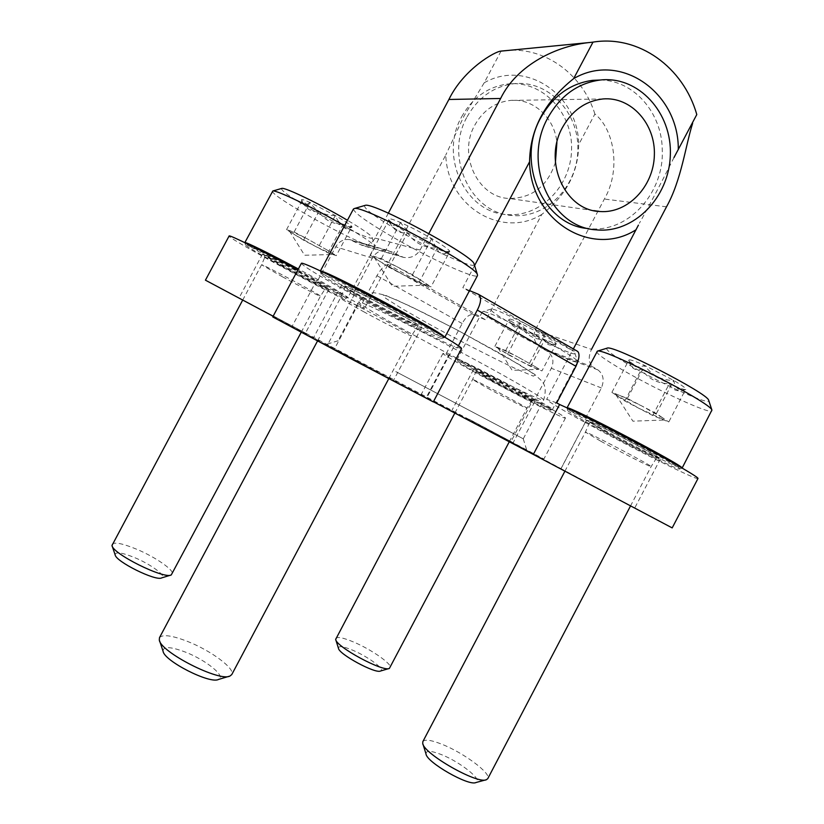 <?xml version="1.0" encoding="UTF-8"?>
<svg xmlns="http://www.w3.org/2000/svg" width="824" height="824" viewBox="0 0 824 824"><rect width="100%" height="100%" fill="white"/><g stroke="black" fill="none" stroke-linecap="round" stroke-linejoin="round"><path stroke-width="0.62" stroke-dasharray="4.12 3.09" d="M573.35 348.933L572.423 350.684L577.676 351.436M474.593 265.544L462.841 287.7L572.423 350.684M541.749 214.446C502.516 239.115 447.288 206.834 445.784 154.994L387.671 264.226L485.913 320L541.749 214.446C566.078 195.648 578.386 172.381 578.675 144.653L594.887 114.011C614.91 130.017 620.843 170.939 604.352 199.048L535.198 330.063C532.572 337.5 534.591 343.464 541.244 347.965L546.868 351.034C552.956 355.309 554.439 361.056 551.328 368.276L534.807 399.63C503.423 382.387 459.534 359.851 446.031 353.99L462.161 323.544C465.828 316.828 469.67 313.872 473.707 314.665L485.913 320M675.186 155.314L696.785 114.567M535.198 330.063L591.488 349.376C587.965 357.235 588.563 363.137 593.27 367.082L541.244 347.965M556.705 402.895L546.673 399.321C547.445 401.072 559.774 408.529 583.66 421.703L601.396 387.95C604.538 380.091 603.364 374.055 597.864 369.863L593.27 367.082M673.981 157.559C661.837 181.785 650.301 203.693 639.383 223.263M388.341 213.169L375.075 238.074C371.779 243.616 367.514 246.067 362.282 245.449L349.675 239.619C343.773 238.898 339.127 241.298 335.728 246.798L317.693 280.613C348.14 297.402 363.765 306.672 364.568 308.413L357.544 305.58L334.719 348.47L205.433 280.181M387.671 264.226L387.743 264.844L386.312 265.101C384.18 265.431 381.048 268.954 376.918 275.679L360.222 307.053M501.043 51.129L484.213 82.781L464.169 115.751L445.784 154.994M469.536 290.594L462.841 287.7M458.422 345.75L457.217 348.027L454.086 346.296L426.605 398.188L433.393 401.762M428.841 233.563L420.075 250.053C416.213 256.027 410.713 258.468 403.575 257.376L387.702 250.424C381.059 249.569 375.94 252.144 372.345 258.128L352.847 294.755C391.678 316.148 439.243 340.477 457.217 348.027M697.99 478.487C697.866 481.051 629.371 446.804 585.256 422.424L583.66 421.703M585.256 422.424L560.969 468.65L510.921 441.736L543.912 458.999L334.719 348.47M534.807 399.63L533.437 399.012L510.921 441.736M594.887 114.011C583.196 76.066 548.001 48.565 510.18 50.233M297.835 269.984L317.693 280.613M316.715 280.212L292.129 326.304L327.283 345.4L272.754 316.941M352.847 294.755L354.001 295.219L327.283 345.4M484.213 82.781C526.011 58.761 578.685 95.213 578.675 144.653M354.001 295.219C320.763 276.864 303.222 266.234 301.378 263.34M461.522 348.614L454.086 346.296M433.321 401.906L426.605 398.188M533.437 399.012C554.47 410.589 565.14 416.923 565.46 418.015C565.563 421.157 440.047 354.907 442.993 353.393L448.555 355.371L426.544 396.931M448.555 355.371L446.031 353.99M357.544 305.58C335.708 296.722 226.415 237.621 229.113 235.994M273.115 316.262L292.129 326.304M672.188 527.906L560.969 468.65M389.258 377.351L526.917 450.666L426.368 397.879L326.191 344.391L389.258 377.351M339.941 352.281L393.357 380.739L339.941 352.281M263.237 310.607L305.477 333.092L263.237 310.607M469.289 419.354L513.156 442.694L469.289 419.354M578.819 478.25L634.717 508.027L578.819 478.25M603.745 430.777C626.147 443.178 660.663 460.4 660.395 458.968C663.382 458.381 584.896 417.346 586.451 420.302L603.745 430.777M490.332 379.534C509.098 389.824 534.941 402.864 534.673 401.865C537.083 401.607 472.265 367.411 473.491 369.574L490.332 379.534M286.062 267.882C305.931 278.769 328.92 290.367 328.776 289.399C331.619 289.162 261.445 251.629 262.578 253.998C263.392 255.1 271.22 259.725 286.062 267.882M367.422 300.626C391.627 313.996 421.651 328.972 421.579 327.55C425.246 326.901 340.291 281.654 341.641 284.98C342.362 286.299 350.962 291.511 367.422 300.626M600.232 80.021C633.924 80.206 662.022 112.929 662.269 149.906C664.268 193.372 627.63 233.285 589.016 228.598L588.542 228.557M467.126 116.792C478.095 97.479 493.627 86.458 513.743 83.718C548.341 79.763 579.097 112.589 577.861 149.855C577.294 187.13 545.643 218.978 511.848 215.445C470.926 213.395 444.167 156.869 467.126 116.792M555.417 162.462C547.486 186.286 532.067 198.296 509.15 198.471C478.116 197.667 457.557 155.149 474.809 125.104C483.194 110.375 495.1 102.145 510.53 100.415C533.324 98.138 554.604 117.863 556.911 142.428M461.677 116.73C472.533 97.603 487.942 86.685 507.903 83.966C542.223 80.041 572.783 112.558 571.578 149.494C571.053 186.42 539.658 217.979 506.121 214.477C465.509 212.427 438.924 156.426 461.677 116.73M395.767 371.603L523.281 438.811L395.767 371.603M556.251 343.762C550.133 345.184 546.096 342.423 544.139 335.502C534.004 335.512 526.021 331.372 520.191 323.07C514.3 325.892 510.612 324.646 509.15 319.321L509.304 319.784C511.405 326.304 515.484 328.931 521.561 327.664C527.102 335.646 534.817 339.663 544.726 339.694C546.003 344.205 548.949 345.874 553.563 344.71L556.251 343.762C555.912 342.733 551.884 339.982 544.139 335.502L520.191 323.07C512.734 319.671 509.047 318.414 509.15 319.321L509.181 319.372C510.025 320.639 514.155 323.399 521.561 327.664L544.726 339.694L556.251 343.762L541.934 370.913L530.656 366.371L519.068 360.325L507.502 354.279L494.874 346.338L505.658 350.581L517.616 356.823L500.219 348.449L498.108 348.119L501.239 350.344L519.068 360.325L536.239 368.627L538.484 369.368L535.816 367.03L541.934 370.913M513.064 324.728C539.916 340.209 577.83 357.771 574.874 353.125C574.431 348.243 495.152 306.631 491.022 309.103C489.435 310.112 496.779 315.324 513.064 324.728M507.862 329.106C536.537 345.544 577.078 364.713 577.542 361.849L577.48 361.396C577.161 356.256 486.984 308.907 482.761 311.627L482.349 311.843C482.596 313.748 491.104 319.506 507.862 329.106M483.667 374.899C511.745 390.308 550.556 409.919 552.337 409.518L552.471 409.477C556.519 409.147 455.064 355.628 457.269 359.233L457.299 359.367C458.896 360.964 467.692 366.134 483.667 374.899M483.554 376.475C510.88 391.441 548.599 410.537 550.267 410.156C557.642 411.619 452.397 356.092 457.938 361.437C459.483 362.951 468.022 367.957 483.554 376.475M491.526 380.07C508.604 389.433 532.108 401.298 531.944 400.433C534.282 400.268 474.954 368.967 476.2 371.016L491.526 380.07M487.602 388.186C504.309 397.271 527.206 408.951 526.958 408.23L526.958 408.23C528.957 408.22 471.4 377.835 472.585 379.514L487.602 388.186M335.749 638.353C337.387 636.509 343.32 637.725 353.548 641.999C371.315 649.415 392.718 664.36 390.174 667.78M338.427 648.21C338.427 645.656 343.114 646.284 352.476 650.115C367.813 656.44 385.653 669.603 380.564 671.004M535.816 367.03L517.616 356.823L535.816 367.03M494.874 346.338L509.15 319.321M505.658 350.581L520.191 323.07M529.595 363.075L544.139 335.502M530.656 366.371L544.726 339.694M507.502 354.279L521.561 327.664M351.848 226.466C344.092 227.331 338.571 223.695 335.286 215.538C324.491 215.641 316.045 211.263 309.937 202.416C305.735 205.681 303.201 205.753 302.336 202.642L302.037 200.665C305.364 208.678 310.957 212.324 318.795 211.603C324.594 220.09 332.752 224.324 343.278 224.282C343.536 227.64 344.926 229.093 347.471 228.66L351.848 226.466C349.891 224.437 344.37 220.801 335.286 215.538L309.937 202.416C303.943 199.768 301.141 198.965 301.522 200.005L302.037 200.665C304.396 202.879 309.989 206.525 318.795 211.603L343.278 224.282L351.93 227.352L351.848 226.466L336.285 255.646L327.993 252.917L303.541 240.165L286.515 229.69L294.117 232.007L306.765 238.61L290.275 230.844L289.44 231.06L295.095 234.974L315.757 246.53L332.968 254.503C334.07 254.595 332.391 253.256 327.931 250.475L336.285 255.646M281.499 188.5C281.128 190.705 291.5 197.915 312.626 210.13C341.249 226.6 374.982 242.184 372.088 237.363C370.522 234.819 362.303 229.124 347.44 220.266M272.291 191.25C273.104 194.134 284.96 202.148 307.857 215.301C338.201 232.667 374.209 249.724 374.889 246.829L374.817 246.273C372.922 243.338 362.817 236.498 344.504 225.755M244.821 242.647L244.862 242.73C247.478 245.15 259.735 252.371 281.623 264.391C311.204 280.603 345.647 298.031 347.666 297.711L347.821 297.66C348.995 297.155 326.16 283.868 298.36 268.984M281.283 265.956C310.061 281.715 343.546 298.679 345.441 298.391C354.186 300.276 239.691 239.012 245.562 244.986C248.086 247.293 259.993 254.276 281.283 265.956M286.906 268.222C304.973 278.121 325.882 288.678 325.841 287.844C328.591 287.71 264.339 253.339 265.544 255.595L286.906 268.222M282.55 276.864C300.214 286.474 320.577 296.867 320.454 296.187L320.454 296.177C322.792 296.218 260.456 262.938 261.589 264.772L282.55 276.864M112.085 544.231C114.608 541.832 122.9 543.541 136.959 549.361C155.746 557.251 174.791 570.517 172.247 574.153M115.133 554.809C115.391 551.524 121.931 552.471 134.755 557.652C151.163 564.461 166.984 576.254 161.648 577.902M327.931 250.475L306.765 238.61L327.931 250.475M286.515 229.69L302.037 200.665M294.117 232.007L309.937 202.416M319.444 245.212L335.286 215.538M327.993 252.917L343.278 224.282M303.541 240.165L318.795 211.603M685.795 389.474C679.295 391.472 675.278 388.454 673.744 380.431C661.487 380.42 651.805 375.414 644.698 365.423C636.756 368.493 631.483 366.701 628.877 360.037L629.773 363.085C631.905 368.812 635.809 370.862 641.474 369.245C648.189 378.793 657.49 383.603 669.376 383.675C671.89 389.876 676.761 391.997 684.002 390.02L685.795 389.474C686.536 388.65 682.509 385.632 673.744 380.431L644.698 365.423C635.067 361.108 629.794 359.316 628.877 360.037L628.918 360.469C629.855 361.963 634.047 364.888 641.474 369.245L669.376 383.675C678.162 387.671 683.549 389.628 685.537 389.556L668.779 421.981L652.701 415.502L624.819 400.979L611.902 392.358L627.373 398.445L641.855 405.985L619.555 395.366C616.383 394.13 615.157 393.934 615.889 394.778L638.744 408.23L664.546 420.003C665.576 420.116 664.947 419.385 662.64 417.799L668.779 421.981M606.794 348.243C605.661 349.932 613.221 355.546 629.464 365.084C660.539 383.387 710.195 405.872 708.784 400.629M596.7 351.498C596.658 353.753 605.341 359.954 622.759 370.1C656.831 390.02 711.071 415.028 712.029 410.846M567.097 407.911L567.046 408.199C568.756 410.043 577.799 415.481 594.166 424.525C627.486 442.972 678.904 468.702 681.85 468.228L682.056 468.022M594.166 426.451C626.59 444.373 676.576 469.433 679.337 468.99C689.194 470.659 560.073 403.183 567.808 410.661C569.466 412.402 578.252 417.665 594.166 426.451M605.434 431.539C625.818 442.828 657.192 458.484 657.068 457.248C660.014 456.815 588.109 419.22 589.706 422.022L605.434 431.539M600.861 441.252C620.812 452.18 651.351 467.63 651.115 466.611L651.115 466.611C653.576 466.394 583.928 429.891 585.421 432.157L600.861 441.252M422.867 741.579C424.751 739.107 431.076 739.983 441.829 744.226C463.356 752.621 491.475 773.406 487.798 778.618M426.008 753.96C425.792 750.376 430.798 750.54 441.025 754.454C459.885 761.685 483.585 780.472 475.984 782.522M662.64 417.799L641.855 405.985L656.388 413.545L662.64 417.799M611.902 392.358L628.877 360.037M627.373 398.445L644.698 365.423M656.388 413.545L673.744 380.431M652.701 415.502L669.376 383.675M624.819 400.979L641.474 369.245M449.832 251.361C441.087 252.597 435.041 248.333 431.694 238.569C418.458 238.672 408.086 233.326 400.546 222.521C394.212 226.744 390.401 226.26 389.124 221.059L388.877 219.926C392.348 229.515 398.517 233.789 407.406 232.77C414.503 243.059 424.442 248.189 437.245 248.168C438.059 252.628 440.469 254.472 444.486 253.689L449.832 251.361C448.39 249.147 442.344 244.882 431.694 238.569C420.621 232.141 410.239 226.796 400.546 222.521C392.018 218.875 388.063 217.907 388.671 219.596L388.877 219.926C390.937 222.439 397.106 226.724 407.406 232.77L437.245 248.168C443.714 250.99 447.772 252.35 449.43 252.216L431.014 286.824L418.839 282.817L389.031 267.316L370.11 255.162L381.347 258.592L396.89 266.667L375.662 256.861L374.137 257.243L379.668 261.301L403.914 275.051L426.441 285.207C428.037 285.372 426.502 283.919 421.837 280.85L431.014 286.824M364.63 205.516C363.508 208.317 374.766 216.691 398.414 230.617C432.157 250.434 475.417 269.922 474.233 264.38M353.455 208.997C353.939 212.674 366.865 221.924 392.245 236.756C429.057 258.211 476.21 279.903 477.508 275.556M320.979 271.158L320.34 271.508C323.348 274.516 336.82 282.642 360.768 295.898C396.519 315.654 441.077 337.964 444.404 337.593L444.342 336.872M360.469 297.825C395.252 317.024 438.584 338.757 441.716 338.417C445.475 338.757 417.953 322.442 382.995 303.84C348.047 285.207 318.754 271.271 321.175 274.227C324.079 277.091 337.171 284.96 360.469 297.825M368.658 301.121C390.658 313.285 417.953 326.891 418.026 325.676C421.61 325.202 343.732 283.724 345.194 286.896C345.936 288.132 353.753 292.87 368.658 301.121M363.456 311.606C384.983 323.389 411.557 336.82 411.495 335.832L411.506 335.832C414.493 335.615 339.055 295.486 340.415 298.02L340.415 298.02C341.198 299.081 348.871 303.603 363.456 311.606M159.485 637.663C162.637 634.12 172.113 635.417 187.913 641.577C211.15 650.723 235.571 668.861 231.771 674.578M163.059 651.187C163.08 646.201 170.578 646.531 185.555 652.155C206.257 660.168 226.724 676.875 218.484 679.46M421.837 280.85L396.89 266.667L412.474 274.763L421.837 280.85M370.11 255.162L388.877 219.926M381.347 258.592L400.546 222.521M412.474 274.763L431.694 238.569M418.839 282.817L437.245 248.168M389.031 267.316L407.406 232.77M601.396 387.95L551.328 368.276M666.503 206.824L604.352 199.048M597.864 369.863L546.868 351.034M577.109 351.158L477.457 293.797M392.234 252.031L353.506 240.999M398.94 255.718L358.79 244.141M473.707 314.665L386.312 265.101M372.345 258.128L335.728 246.798M462.161 323.544L376.918 275.679M420.075 250.053L375.075 238.074M428.233 323.616C459.39 340.755 493.731 358.44 517.503 369.533L533.375 376.135L535.167 375.023L521.365 365.774L458.381 330.62L423.124 312.553L396.22 299.781L383.129 294.838L385.55 298.175L401.844 308.526L428.233 323.616M414.833 335.667C469.979 365.959 543.201 402.792 543.675 400.083C545.447 398.94 504.185 375.075 452.839 347.893C401.494 320.701 358.564 299.988 358.615 302.099C360.531 304.952 379.277 316.138 414.833 335.667M638.425 225.117L546.673 399.321M387.743 264.844L364.568 308.413M442.993 353.393L421.414 394.119M565.46 418.015L543.912 458.999M403.575 257.387L362.282 245.449M387.713 250.403L349.675 239.599M586.451 420.302L560.917 468.897M660.395 458.968L634.717 508.027M473.491 369.574L451.964 410.29M534.673 401.865L513.156 442.694M262.578 253.998L239.063 297.958M328.776 289.399L305.477 333.092M341.641 284.98L313.213 338.324M421.579 327.55L393.357 380.739M596.411 229.865L589.016 228.598M602.911 98.952L510.53 100.415M593.816 210.625L509.15 198.471M513.743 83.718L507.903 83.966M511.848 215.445L506.121 214.477M523.281 438.811L543.675 400.083C547.043 387.939 543.964 384.066 542.254 381.419L534.426 374.178L504.937 356.081L455.384 329.034L410.043 306.147L385.199 295.167L374.487 292.778C371.861 292.839 366.577 292.572 358.615 302.099L338.046 340.734M338.108 340.755L326.191 344.391M523.23 438.77L526.917 450.666M553.563 344.72L556.004 343.969M491.022 309.103L482.761 311.627M574.874 353.125L577.48 361.396M482.349 311.843L457.269 359.233M577.542 361.849L552.471 409.477M550.267 410.156L552.337 409.518M457.938 361.437L457.299 359.367M509.284 441.777L526.958 408.23L531.944 400.433M454.838 413.071L472.585 379.514L476.2 371.016M498.108 348.119L512.157 370.347L538.484 369.368M347.471 228.67L351.93 227.352M302.326 202.642L301.522 200.005M372.088 237.363L374.817 246.273M374.889 246.829L347.821 297.66M345.441 298.391L347.666 297.711M245.562 244.986L244.862 242.73M301.193 332.309L320.454 296.177L325.841 287.844M242.668 300.132L261.589 264.772L265.544 255.595M170.702 575.121L171.258 574.946M112.177 546.034L111.992 545.488M289.44 231.06L304.602 255.255L332.968 254.503M684.002 390.03L685.537 389.556M629.763 363.085L628.918 360.469M679.337 468.99L681.85 468.228M567.808 410.661L567.046 408.199M630.453 506.091L651.115 466.611L657.068 457.248M564.852 471.307L585.421 432.157L589.706 422.022M485.707 779.885L486.459 779.679M422.959 744.082L422.722 743.32M615.889 394.778L632.904 421.177L664.546 420.003M444.486 253.71L449.43 252.216M389.124 221.059L388.671 219.596M441.716 338.417L444.404 337.593M321.175 274.227L320.34 271.508M388.753 378.7L411.506 335.832L418.026 325.676M317.518 341.002L340.415 298.02L345.194 286.896M228.948 676.329L229.968 676.03M159.64 640.948L159.3 639.96M374.137 257.243L392.337 286.278L426.441 285.207"/><path stroke-width="1.24" d="M638.425 225.117L573.35 348.933M636.169 229.659C592.178 258.087 530.656 221.502 529.564 161.803L474.593 265.544M591.488 349.376L666.503 206.824C681.438 180.188 685.702 144.849 692.654 123.27M575.966 366.299L477.292 310.092C481.195 302.501 481.566 297.237 478.404 294.292L577.676 351.426C579.9 353.795 579.334 358.749 575.966 366.299L556.705 402.895L559.609 404.491L533.313 454.446L672.188 527.906L697.99 478.487C698.834 477.477 676.37 464.303 643.925 446.948C611.521 429.613 575.358 411.433 559.609 404.491M428.841 233.563L500.632 98.478C516.978 64.88 556.89 45.371 591.045 42.364L593.002 42.117C638.878 34.649 683.508 67.424 696.785 114.567L673.981 157.559M500.632 98.478L448.895 99.477C463.902 68.66 495.482 51.294 500.807 51.15L501.043 51.129M448.895 99.477L388.341 213.169M478.404 294.292L469.536 290.594M477.292 310.092L458.422 345.75M593.002 42.117L573.648 78.62C620.936 51.047 679.089 93.122 678.286 149.669M529.564 161.803C530.069 129.43 544.757 101.702 573.648 78.62M433.393 401.762L533.313 454.446M510.18 50.233L501.074 51.067M301.378 263.34C301.522 261.311 339.251 279.398 383.459 302.964C427.677 326.51 463.109 347.378 461.522 348.614L433.321 401.906L353.177 359.913L272.754 316.941L301.378 263.34M273.115 316.262L205.433 280.181L229.113 235.994C228.66 234.304 261.187 250.331 297.835 269.984M588.542 228.557C543.789 226.095 515.124 162.73 540.812 117.647C553.141 95.841 570.404 83.409 592.621 80.34L600.232 80.021M547.909 117.729C560.361 95.687 577.789 83.121 600.191 80.021C638.693 75.581 672.23 112.96 670.324 155.221C669.181 197.482 633.831 233.686 596.411 229.865C551.071 227.795 521.819 163.513 547.909 117.729M562.545 127.349C572.155 110.395 585.606 100.93 602.911 98.952C631.194 96.408 655.677 123.991 654.359 155.314C653.566 186.636 627.703 213.653 600.026 211.521C565.367 210.769 542.789 161.978 562.545 127.349M556.911 142.428L555.417 162.462M509.284 441.777L389.381 668.419C383.232 672.302 335.832 646.665 335.667 639.383L454.838 413.071M388.938 668.552L380.564 671.004C375.569 674.084 338.643 654.101 338.427 648.21L335.801 639.826M347.44 220.266C321.154 204.609 285.135 187.192 281.839 188.397L281.499 188.5M344.504 225.755C314.727 208.348 276.215 189.757 272.806 191.003L244.821 242.647M298.36 268.984C269.973 253.751 244.522 241.236 244.81 242.565M301.193 332.309L171.258 574.946C164.182 579.457 112.476 553.81 111.992 545.488L242.668 300.132M170.702 575.121L161.648 577.902C155.86 581.456 115.597 561.515 115.133 554.809L112.177 546.034M708.784 400.629L708.63 400.165C707.291 393.027 613.231 344.813 607.257 348.099L606.794 348.243M682.128 468.053L711.915 410.074C710.618 402.503 603.498 347.501 597.379 351.148L567.025 407.88M682.056 468.022C683.735 465.56 567.324 404.749 567.097 407.911M630.453 506.091L487.798 778.618L486.459 779.679C477.652 784.695 423.186 753.538 422.722 743.32L422.867 741.579L564.852 471.307M485.707 779.885L475.984 782.522C468.856 786.477 426.513 762.221 426.008 753.96L422.959 744.082M474.233 264.38L474.037 263.762C472.791 255.43 373.19 201.88 365.248 205.341L364.63 205.516M444.857 337.181L477.508 275.556L477.374 274.536C476.293 265.761 362.694 204.733 354.382 208.534L353.455 208.997L320.423 270.9M444.342 336.872C441.324 331.608 327.468 270.931 320.979 271.158M388.753 378.7L231.771 674.578L229.968 676.03C219.493 682.159 160.309 651.99 159.3 639.96L159.485 637.663L317.518 341.002M228.948 676.329L218.484 679.46C209.965 684.291 163.966 660.869 163.059 651.187L159.64 640.948M675.186 155.314L674.001 157.569M591.045 42.364L500.807 51.15M600.191 80.021L592.621 80.34M600.026 211.521L593.816 210.625M281.839 188.397L272.806 191.003M607.257 348.099L597.379 351.148M708.63 400.165L711.915 410.074M365.248 205.341L354.382 208.534M474.037 263.762L477.374 274.536"/></g></svg>
